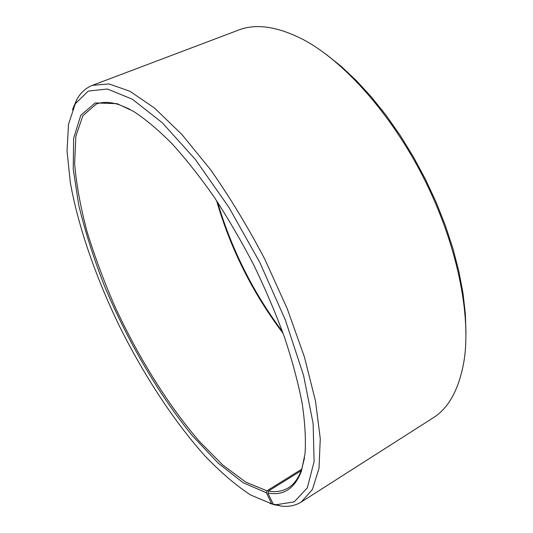 <?xml version="1.0" encoding="UTF-8"?>
<svg xmlns="http://www.w3.org/2000/svg" width="533" height="533" viewBox="0 0 533 533"><rect width="100%" height="100%" fill="white"/><g stroke="black" fill="none" stroke-linecap="round" stroke-linejoin="round"><path stroke-width="0.8" d="M276.141 505.084L271.703 503.872L266.393 492.759L266.926 490.826L301.711 469.22M266.926 490.826L245.72 482.085L222.767 465.003L199.209 441.197C167.755 404.72 138.067 356.717 114.895 306.442C103.882 281.144 94.581 256.126 86.986 231.395C80.516 207.144 76.392 184.558 74.62 163.644L75.853 136.268L82.862 115.741L96.08 104.175C102.343 101.696 109.925 101.836 118.839 104.601L129.759 109.205M304.53 457.787L301.691 469.293C298.573 478.088 294.149 484.25 288.42 487.782C282.643 491.286 275.967 492.385 268.385 491.093L301.178 470.706M283.156 333.445C252.802 293.303 230.616 249.058 216.611 200.721M282.563 331.793C253.155 292.477 231.495 249.271 217.577 202.187M326.149 54.353L341.267 66.405L356.464 80.703L371.521 97.113L386.178 115.428L400.196 135.402L413.335 156.742L425.367 179.101L436.087 202.114L445.322 225.406L452.943 248.591L458.853 271.297L462.997 293.17L465.362 313.91L465.975 333.232M72.428 109.765L76.872 99.385C80.69 92.602 85.866 87.925 92.396 85.353L238.418 30.134C255.813 23.279 277.347 26.39 303.024 39.462C343.885 61.022 391.708 114.222 424.481 179.541C457.221 244.874 471.239 315.03 464.07 360.668C459.186 389.063 448.793 408.178 432.896 418.019L301.292 501.993C295.329 505.69 288.486 507.043 280.764 506.044L273.276 504.205L267.859 493.032L268.385 491.093M275.974 505.191L269.791 503.392M92.396 85.353L109.045 83.934L129.925 91.263L154.497 108.046L181.8 134.376L210.455 169.587C229.743 197.01 247.918 226.985 264.974 259.518L287.307 308.867L304.423 357.003L315.489 401.029L320.266 438.659L319.007 468.387L312.391 489.507L301.292 501.993M278.079 505.217L277.586 505.531M271.703 503.872L250.63 494.99C235.646 485.137 220.376 472.065 204.799 455.768C173.771 421.077 144.123 375.518 119.785 326.876C96.073 277.953 78.244 227.098 70.296 182.353L67.025 151.032L68.517 124.249L75.326 103.702L88.258 91.083L107.386 89.011L132.404 99.238L162.292 122.763L195.245 159.32L228.697 206.997L259.684 262.169L285.362 320.007L303.55 375.332L313.131 423.608L314.104 461.631L307.328 487.795L294.229 501.886L276.38 504.698L273.276 504.205M266.393 492.759L243.235 482.758L218.144 463.11L192.533 435.887C158.521 394.32 127.147 340.314 104.195 285.275C93.475 257.719 84.98 230.976 78.724 205.032L73.221 168.968L73.634 138.267L80.763 115.348L95.2 102.922L117.053 103.668L133.383 111.277C145.356 119.072 158.174 129.825 171.826 143.524C185.784 158.854 199.862 176.65 214.053 196.904C228.064 218.317 241.322 241.056 253.815 265.114C265.621 289.519 275.907 313.737 284.682 337.775C292.424 361.267 298.267 383.194 302.198 403.548C305.009 422.682 305.955 439.385 305.043 453.643L301.372 471.279C294.649 488.721 283.476 495.97 267.859 493.032M276.38 504.698L280.764 506.044M75.326 103.702L76.872 99.385M118.839 104.601L117.053 103.668M301.691 469.293L301.372 471.279"/></g></svg>
